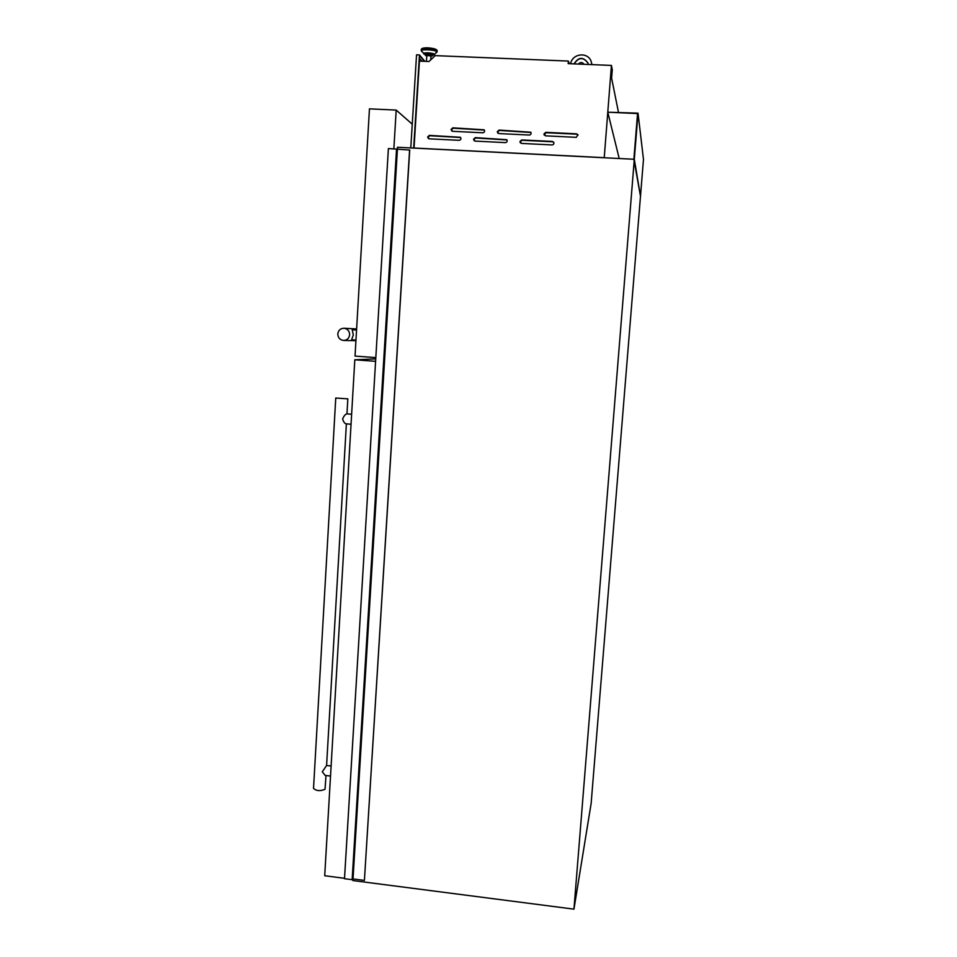 <?xml version="1.0" encoding="UTF-8"?>
<svg xmlns="http://www.w3.org/2000/svg" width="957" height="957" viewBox="0 0 957 957"><rect width="100%" height="100%" fill="white"/><g stroke="black" fill="none" stroke-linecap="round" stroke-linejoin="round"><path stroke-width="1.44" d="M638.02 113.153L643.475 159.412L640.484 196.269L633.881 159.257L637.553 113.572L607.779 112.208L638.02 113.153L573.949 909.15L352.846 880.56L352.954 878.921M619.203 158.515L607.779 112.208M409.608 149.95L364.414 880.404L409.728 150.046L388.386 148.562L344.496 878.717L352.152 879.698L396.557 148.981M364.414 880.404L353.013 878.933L352.152 879.698M388.375 148.694L344.532 878.311L324.71 875.739L354.808 359.796L375.742 358.887M521.481 143.418L519.914 141.588L521.732 139.937L552.356 141.445L553.648 142.174C554.223 143.717 553.696 144.639 552.093 144.938L521.481 143.418M520.357 142.892L520.153 141.935L521.972 140.272L552.536 141.78L553.804 142.485M475.091 141.11L473.524 139.291L475.318 137.641L506.791 139.698C507.569 141.265 507.102 142.246 505.404 142.617L475.091 141.11M474.146 140.751L473.847 139.638L475.641 137.987L506.983 139.961M429.143 138.825L427.6 137.018L429.37 135.38L460.413 137.282C461.346 138.861 460.927 139.878 459.169 140.32L429.143 138.825M428.377 138.586L427.982 137.365L429.753 135.727L460.628 137.533M545.49 135.834L543.911 134.004L545.741 132.341L576.545 133.824L577.932 134.71L576.281 137.341L545.49 135.834M544.246 135.176L545.945 132.7L576.688 134.183L578.064 135.045M498.836 133.561L497.269 131.743L499.075 130.08L530.812 132.222C531.458 133.777 530.956 134.722 529.317 135.045L498.836 133.561M497.772 133.107L497.544 132.09L499.351 130.439L530.979 132.509M452.625 131.312L451.07 129.494L452.852 127.843L484.158 129.817C484.984 131.396 484.541 132.377 482.818 132.784L452.625 131.312M451.752 131.001L451.417 129.853L453.199 128.202L484.362 130.08M430.925 56.415L432.337 55.781C429.729 54.74 427.408 54.597 425.387 55.327L426.774 56.068M432.408 54.681L432.432 54.382C429.813 53.341 427.492 53.197 425.47 53.939L425.53 54.106M430.925 55.901L426.846 55.554M604.238 157.761L414.022 148.024L604.238 157.678L611.427 65.423L568.171 63.641L568.362 61.069L435.22 55.626L428.975 61.511L419.417 61.116L414.022 148.096M583.997 64.286C582.299 62.002 580.42 61.93 578.387 64.059M574.056 63.88C578.495 56.918 583.124 56.595 587.945 62.923L588.328 64.466M570.575 63.736C572.37 53.221 588.208 51.618 591.235 61.679L591.833 64.609M573.949 909.15L591.139 803.449L640.484 196.269L634.312 159.281L397.466 147.258L397.346 149.316M568.362 61.069L569.259 63.688M618.461 112.256L611.619 78.199L612.277 69.789L611.427 65.423M591.701 63.473L592.036 64.621M574.176 63.892C578.674 57.097 583.28 56.834 587.993 63.114L588.16 63.617M413.675 148.084L419.465 54.944L424.86 61.344M410.78 147.94L416.546 54.824L419.465 54.944M414.01 147.964L419.513 55.482L424.465 61.32M419.357 58.114L422.013 61.224M356.542 330.057L352.2 329.746L353.312 334.902L351.614 339.771L355.968 340.082M349.64 334.771C349.102 338.335 347.08 340.237 343.587 340.453C339.902 339.938 337.977 337.761 337.797 333.933C338.359 330.261 340.453 328.371 344.053 328.239C347.63 328.861 349.484 331.038 349.64 334.771M375.814 357.607L355.035 356.076L369.45 108.847L396.198 110.091L412.252 124.171M393.853 148.837L396.198 110.091M351.638 414.225L346.781 413.855C345.31 414.273 343.922 415.972 342.63 418.915C343.467 421.834 344.628 423.473 346.099 423.831L346.207 423.831M330.524 776.055L325.177 775.421L322.294 771.785L326.576 765.504L331.11 766.031M347.654 398.854L335.751 398.028L347.654 398.854M313.525 788.365L313.525 788.448C316.492 791.032 320.332 791.295 325.033 789.238L326.002 775.517M354.808 359.796L375.599 361.327M352.535 879.04L396.916 149.232M353.013 878.933L397.418 149.328M432.444 55.279L433.832 54.441C432.923 53.018 422.707 52.599 424.13 54.047L425.422 54.693M433.425 55.063L434.287 54.262C433.318 52.719 422.24 52.24 423.688 53.807L424.477 54.31M434.275 54.693L436.799 51.822C435.423 49.561 419.381 48.891 421.487 51.176L421.547 51.235M436.775 52.444L437.002 51.379C435.806 49.297 421.116 48.328 421.224 50.35L421.224 50.422M437.134 51.678L437.062 50.554C435.854 48.46 421.164 47.503 421.283 49.525L421.271 49.597M436.476 49.872C435.363 47.946 421.81 47.072 421.953 48.939M425.422 54.716L421.487 51.176L421.283 49.525C421.427 46.797 433.988 47.623 436.906 50.087M432.397 55.925L432.492 54.549M432.444 55.303L434.227 54.74M437.182 50.865L436.942 50.135M430.71 59.872L430.961 55.829M426.439 61.404L426.81 55.458M425.387 55.327L425.47 53.939M355.932 340.68L343.754 340.465M356.614 328.945L344.053 328.239M346.099 423.831L351.052 424.238M347.834 398.782L346.96 413.855M346.386 423.855L326.588 765.504M335.751 398.028L313.525 788.448"/></g></svg>
